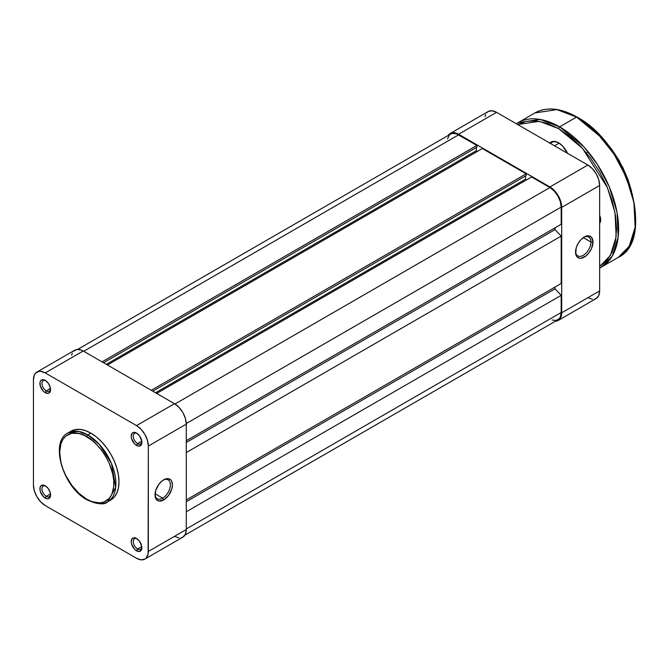 <?xml version="1.0" encoding="UTF-8"?>
<svg xmlns="http://www.w3.org/2000/svg" width="669" height="669" viewBox="0 0 669 669"><rect width="100%" height="100%" fill="white"/><g stroke="black" fill="none" stroke-linecap="round" stroke-linejoin="round"><path stroke-width="1" d="M162.692 498.154A10.88 6.28 120 0 0 170.378 485.117A10.88 6.28 120 0 0 163.186 480.125A10.88 6.28 -60 0 1 168.128 479.849A10.88 6.28 -60 0 1 169.801 488.571A10.88 6.28 -60 0 1 162.692 498.154L155.049 493.747L162.692 498.154A10.88 6.28 -60 0 1 157.248 498.698A10.88 6.28 -60 0 1 155.016 494.274A10.88 6.28 120 0 0 162.692 498.154L163.721 499.935L162.692 498.154M163.721 479.798A12.326 7.116 -60 0 1 172.435 484.833A12.326 7.116 -60 0 1 163.721 499.935L168.563 495.436L171.774 489.064L172.435 484.833L171.774 481.362L170.963 480.083L168.563 478.695L165.419 479.012L162.015 480.969L158.871 484.289L155.66 490.661L155.166 496.766L156.471 499.643L158.871 501.031L163.721 499.935A12.326 7.116 -60 0 1 154.999 494.901A12.326 7.116 -60 0 1 163.713 479.798L163.713 479.798A12.326 7.116 -60 0 1 163.721 479.798M137.078 433.42A6.096 3.521 -120 0 0 133.256 436.439A6.096 3.521 -120 0 0 137.563 443.614L136.535 445.387A7.543 4.357 60 0 1 131.199 436.155A7.543 4.357 60 0 1 136.535 433.069L133.574 432.4L132.102 433.253L131.199 436.155L131.609 438.747L134.494 443.739L136.535 445.387L139.495 446.064L141.46 444.433L141.769 441.047L139.495 435.82L136.535 433.069A7.543 4.357 60 0 1 141.87 442.309A7.543 4.357 60 0 1 136.535 445.387L137.563 443.614A6.096 3.521 60 0 1 133.583 438.245A6.096 3.521 60 0 1 134.511 433.361A6.096 3.521 60 0 1 137.078 433.42M137.078 538.829A6.096 3.521 -120 0 0 133.256 541.848A6.096 3.521 -120 0 0 137.563 549.023L136.535 550.804A7.543 4.357 60 0 1 131.199 541.564A7.543 4.357 60 0 1 136.535 538.486L133.574 537.809L132.102 538.662L131.199 541.564L131.609 544.156L134.494 549.157L136.535 550.804L139.495 551.473L141.46 549.843L141.769 546.464L139.495 541.229L136.535 538.486A7.543 4.357 60 0 1 141.87 547.727A7.543 4.357 60 0 1 136.535 550.804L137.563 549.023A6.096 3.521 60 0 1 133.583 543.654A6.096 3.521 60 0 1 134.511 538.779A6.096 3.521 60 0 1 137.078 538.829M45.785 486.12A6.096 3.521 -120 0 0 41.971 489.139A6.096 3.521 -120 0 0 46.27 496.323L45.249 498.096A7.543 4.357 60 0 1 39.914 488.855A7.543 4.357 60 0 1 45.249 485.778L43.201 485.067L40.809 485.953L40.015 487.718L40.316 491.447L43.201 496.448L46.286 498.581L48.21 498.773L50.175 497.142L50.175 492.426L48.21 488.529L45.249 485.778A7.543 4.357 60 0 1 50.576 495.018A7.543 4.357 60 0 1 45.249 498.096L46.27 496.323A6.096 3.521 60 0 1 42.289 490.954A6.096 3.521 60 0 1 43.226 486.07A6.096 3.521 60 0 1 45.785 486.12M45.785 380.711A6.096 3.521 -120 0 0 41.971 383.73A6.096 3.521 -120 0 0 46.27 390.905L45.249 392.686A7.543 4.357 60 0 1 39.914 383.446A7.543 4.357 60 0 1 45.249 380.368L42.281 379.691L40.809 380.544L40.015 382.3L40.316 386.038L43.201 391.039L45.249 392.686L48.21 393.355L50.175 391.725L50.175 387.017L48.21 383.12L45.249 380.368A7.543 4.357 60 0 1 50.576 389.609A7.543 4.357 60 0 1 45.249 392.686L46.27 390.905A6.096 3.521 60 0 1 42.289 385.536A6.096 3.521 60 0 1 43.226 380.661A6.096 3.521 60 0 1 45.785 380.711M50.493 388.472L46.27 390.905L50.493 388.472M50.493 493.881L46.27 496.323L50.493 493.881M141.786 546.59L137.563 549.023L141.786 546.59M141.786 441.172L137.563 443.614L141.786 441.172M86.786 436.681C94.705 440.001 113.496 460.23 113.864 483.587C113.496 506.517 94.705 505.053 86.786 499.225A1.447 0.836 120 0 0 87.087 499.885A1.447 0.836 -60 0 1 86.786 499.225L78.925 493.337L71.742 485.268L65.855 475.701L62.903 468.902L60.871 462.07L59.708 452.319L60.871 443.915L62.903 439.424L65.855 436.029L71.742 433.269L78.925 433.495L84.135 435.302L92.071 440.336L97.147 445.044L101.83 450.638L105.936 456.902L109.306 463.584L112.701 473.836L113.738 480.451L113.738 486.58L111.807 494.366L109.306 498.321L103.963 502.043L99.556 502.896L92.071 501.675L86.786 499.225C78.867 495.905 60.076 475.676 59.708 452.319C60.076 429.389 78.867 430.853 86.786 436.681A1.447 0.836 -60 0 1 87.815 434.909A1.447 0.836 120 0 0 86.786 436.681M107.684 501.783L115.712 487.392L111.48 463.517L99.355 444.433L87.815 434.909A39.747 22.947 60 0 1 113.78 469.931A39.747 22.947 60 0 1 107.684 501.783A39.747 22.947 60 0 1 87.815 499.81A1.447 0.836 -60 0 1 87.087 499.885C97.733 504.426 104.598 505.062 107.684 501.783L110.761 500.002A39.747 22.947 -120 0 0 116.858 468.158A39.747 22.947 -120 0 0 90.892 433.136L87.815 434.909L90.892 433.136A39.747 22.947 -120 0 0 71.014 431.162L67.937 432.943A39.747 22.947 60 0 1 87.815 434.909L78.449 431.354L67.937 432.943C49.322 442.067 63.254 487.425 87.087 499.885M109.164 500.788A39.747 22.947 -120 0 0 110.761 500.002L114.257 497.109L116.858 492.994L118.455 487.826L118.998 481.814L118.455 475.166L116.858 468.158L114.257 461.05L110.761 454.109L106.505 447.62L101.646 441.808L96.369 436.924L90.892 433.136L85.406 430.593L80.138 429.389L75.279 429.59L71.014 431.162M181.04 537.843L182.829 537.182L185.388 534.238L186.283 529.539L148.334 551.457L148.334 446.039L186.283 424.129L186.283 529.539L148.334 551.457A16.683 9.634 60 0 1 144.872 559.092A16.683 9.634 60 0 1 136.535 558.264L45.249 505.555A16.683 9.634 60 0 1 33.45 485.125L33.45 379.716L34.345 375.025L35.44 373.294L38.693 371.42L40.734 371.337L45.249 372.909L136.535 425.609L141.05 429.255L144.88 434.415L147.431 440.311L148.334 446.039L148.108 553.982L146.344 557.871L144.88 559.092L141.05 559.836L136.535 558.264L45.249 505.555L40.734 501.917L36.904 496.758L34.345 490.862L33.45 485.125L33.45 379.716A16.683 9.634 60 0 1 36.904 372.081A16.683 9.634 60 0 1 45.249 372.909L136.535 425.609L174.484 403.7L83.199 350.991L45.249 372.909L83.199 350.991L80.899 349.929L76.642 349.502L73.389 351.384M174.484 536.354L178.999 537.926M144.872 559.092L182.829 537.182A16.683 9.634 -120 0 0 186.283 529.539L186.283 424.129L185.388 418.401L182.829 412.505L178.999 407.346L174.484 403.7L83.199 350.991A16.683 9.634 -120 0 0 74.853 350.171L36.904 372.081M72.302 353.107L71.625 355.281M148.334 446.039L186.283 424.129A16.683 9.634 -120 0 0 174.484 403.7L136.535 425.609A16.683 9.634 60 0 1 148.334 446.039M141.845 441.674A6.096 3.521 60 0 1 140.607 443.915A6.096 3.521 60 0 1 137.563 443.614A6.096 3.521 -120 0 0 141.845 441.674M141.845 547.083A6.096 3.521 60 0 1 140.607 549.324A6.096 3.521 60 0 1 137.563 549.023A6.096 3.521 -120 0 0 141.845 547.083M50.551 494.374A6.096 3.521 60 0 1 49.314 496.624A6.096 3.521 60 0 1 46.27 496.323A6.096 3.521 -120 0 0 50.551 494.374M50.551 388.965A6.096 3.521 60 0 1 49.314 391.206A6.096 3.521 60 0 1 46.27 390.905A6.096 3.521 -120 0 0 50.551 388.965M458.616 134.845A15.956 9.215 -120 0 0 450.638 134.051L452.344 133.415L456.409 133.825L476.922 145.416L102.023 361.862L476.922 145.416L476.922 147.188L103.561 362.749L476.922 147.188L476.922 145.416L458.616 134.845L83.709 351.292L458.616 134.845M476.303 147.548L476.303 150.742L106.329 364.346L476.303 150.742L477.432 151.395L476.303 150.742L476.303 147.548M107.458 364.998L482.357 148.551L526.16 173.84L151.253 390.286L526.16 173.84L526.16 175.613L152.791 391.173L526.16 175.613L526.16 173.84L482.357 148.551L107.458 364.998M525.541 175.972L525.541 179.167L155.559 392.77L525.541 179.167L526.67 179.819L525.541 179.167L525.541 175.972M156.688 393.422L531.596 176.976L549.901 187.546L174.985 404.001L549.901 187.546L554.216 191.033L557.879 195.967L560.329 201.612L561.182 207.089A15.956 9.215 -120 0 0 549.901 187.546L531.596 176.976L156.688 393.422M186.275 423.544L561.182 207.089L186.275 423.544M186.283 440.712L561.182 224.266L561.182 207.089L561.182 224.266L186.283 440.712M555.027 227.82L555.027 229.592L186.283 442.485L555.027 229.592L561.182 236.107L186.283 452.553L561.182 236.107L561.182 283.489L561.182 236.107L555.027 229.592L555.027 227.82M186.283 499.935L561.182 283.489L186.283 499.935M186.283 501.708L555.027 288.816L555.027 287.034L555.027 288.816L561.182 295.33L186.283 511.777L561.182 295.33L561.182 312.507L561.182 295.33L555.027 288.816L186.283 501.708M186.283 528.953L561.182 312.507L186.283 528.953M184.895 535.15L557.879 319.807A15.956 9.215 -120 0 0 561.182 312.507L560.329 316.989L559.284 318.645L556.173 320.443L552.101 320.041M447.544 138.943L449.234 135.213L450.638 134.051L77.654 349.394M590.928 242.027A10.88 6.28 120 0 0 583.736 237.319A10.88 6.28 -60 0 1 588.678 237.052A10.88 6.28 -60 0 1 590.928 242.027L583.293 237.62L590.928 242.027A10.88 6.28 -60 0 1 586.186 252.982A10.88 6.28 -60 0 1 577.799 255.893A10.88 6.28 -60 0 1 575.557 251.477A10.88 6.28 120 0 0 583.485 255.207A10.88 6.28 120 0 0 590.928 242.027L592.985 242.027L590.928 242.027M575.549 252.096A12.326 7.116 -60 0 1 584.263 236.993A12.326 7.116 -60 0 1 592.985 242.027L591.513 237.286L589.105 235.898L584.263 236.993L580.926 239.686L578.1 243.508L576.21 247.864L575.716 253.969L577.013 256.846L579.421 258.234L580.926 258.293L585.969 255.959L589.105 252.639L591.513 248.475L592.985 242.027A12.326 7.116 -60 0 1 584.263 257.13A12.326 7.116 -60 0 1 575.549 252.096M594.407 299.185L596.196 298.525L598.755 295.581L599.65 290.89L599.65 185.472L598.755 179.744L596.196 173.848L592.366 168.688L587.85 165.042L496.565 112.342L492.05 110.77L488.219 111.514L486.756 112.727M485.669 114.458L484.992 116.623M587.85 297.697L592.366 299.269M450.27 133.424A16.683 9.634 60 0 1 458.616 134.252L496.565 112.342L458.616 134.252L549.901 186.952L587.85 165.042L496.565 112.342A16.683 9.634 -120 0 0 488.219 111.514L450.27 133.424A16.683 9.634 60 0 0 448.205 135.456L450.27 133.424L452.06 132.763L454.1 132.679L458.616 134.252L549.901 186.952L554.417 190.598L558.247 195.758L560.798 201.653L561.701 207.39L561.701 312.799L561.475 315.325L559.71 319.222L558.247 320.434L555.446 321.212A16.683 9.634 60 0 0 558.247 320.434A16.683 9.634 60 0 0 561.701 312.799L561.701 207.39L599.65 185.472L599.65 290.89L561.701 312.799L599.65 290.89A16.683 9.634 -120 0 1 596.196 298.525L558.247 320.434M587.85 165.042L549.901 186.952A16.683 9.634 60 0 1 561.701 207.39L599.65 185.472A16.683 9.634 -120 0 0 587.85 165.042M559.125 143.141L554.517 145.8L559.125 143.141M600.678 136.518L617.546 158.252L630.767 188.641A72.528 41.871 -120 0 0 600.678 136.518M517.639 124.568L526.419 121.315L536.446 120.913L547.317 123.38L558.623 128.624A1.447 0.836 -60 0 1 559.644 126.851L539.983 119.391L517.94 122.72A83.408 48.16 60 0 1 559.644 126.851A83.408 48.16 60 0 1 614.134 200.349A83.408 48.16 60 0 1 601.347 267.182L612.327 255.984L618.189 236.985L617.061 212.491L609.308 186.877L597.308 164.281L583.861 146.829L559.644 126.851L576.569 117.075A0.728 0.418 -60 0 1 577.088 117.376A0.728 0.418 120 0 0 576.569 117.075L600.787 137.061L614.234 154.514L626.234 177.109L633.978 202.724L635.115 227.217L629.253 246.209L618.273 257.414A83.408 48.16 -120 0 0 631.059 190.573A83.408 48.16 -120 0 0 576.569 117.075L559.644 126.851A1.447 0.836 120 0 0 558.623 128.624L582.398 148.242L607.393 187.563L615.02 212.717L616.157 236.776L610.421 255.458L599.65 266.496M551.883 142.413A14.509 8.371 60 0 1 558.883 142.99A14.509 8.371 -120 0 0 550.57 143.517M549.784 143.066A15.228 8.797 60 0 1 558.623 142.84L554.501 141.402L551.005 142.079L549.667 143.191M600.603 218.679L599.65 219.231L600.603 218.679M601.347 267.182A83.408 48.16 60 0 1 599.65 268.093L618.273 257.414C656.256 239.678 627.313 143.082 576.937 117.042C560.714 107.918 546.69 106.555 534.865 112.944L556.909 109.624L576.569 117.075A83.408 48.16 -120 0 0 534.865 112.944L516.309 123.74M517.689 124.534L539.331 121.306L558.623 128.624L569.929 136.434L580.801 146.519L590.819 158.494L599.6 171.883L606.808 186.183L612.16 200.851L615.463 215.301L616.575 228.999L615.463 241.417L612.16 252.062L606.808 260.542L599.6 266.521M567.58 153.536L562.746 146.16L558.623 142.84A15.228 8.797 60 0 1 567.463 153.268M599.641 223.17L600.678 219.825L599.641 215.276A8.705 5.026 60 0 1 600.678 219.825A8.705 5.026 60 0 1 599.65 223.162M635.55 218.638L634.429 204.823L631.101 190.23L625.699 175.445L622.279 168.145M618.424 161.012L609.568 147.506M604.642 141.259L594.055 130.079L582.816 121.005M631.62 191.476L628.015 179.543L622.488 166.798M619.143 160.602L611.449 148.869M607.176 143.442L598.638 134.36M600.653 219.189A7.25 4.19 60 0 1 599.65 221.598A7.25 4.19 -120 0 0 600.653 219.189M571.936 137.755L570.389 137.153M550.269 143.342L553.689 141.368M596.271 131.977L619.251 160.535L632.498 194.721M586.512 152.992L588.294 151.963"/></g></svg>
